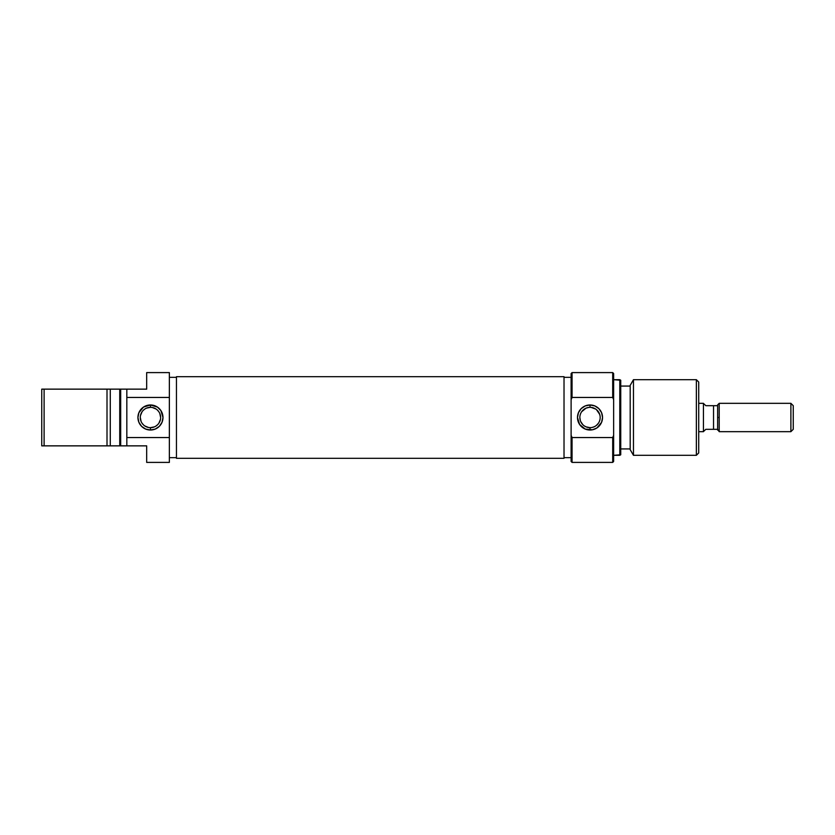 <?xml version="1.0" encoding="UTF-8"?>
<svg xmlns="http://www.w3.org/2000/svg" width="835" height="835" viewBox="0 0 835 835"><rect width="100%" height="100%" fill="white"/><g stroke="black" fill="none" stroke-linecap="round" stroke-linejoin="round"><path stroke-width="1.25" d="M150.457 407.334L150.457 404.975A12.525 12.525 0 0 1 162.982 417.5A12.525 12.525 0 0 1 150.457 430.025L155.247 429.075L159.318 426.361L162.032 422.291L162.982 417.5L160.873 410.538L157.418 407.083L150.457 404.975L143.495 407.083L138.881 412.709L137.932 417.5L138.881 422.291L141.606 426.361L145.666 429.075L150.457 430.025L150.457 427.666A10.166 10.166 0 0 0 160.623 417.5A10.166 10.166 0 0 0 150.457 407.334A10.166 10.166 0 0 0 140.301 417.5A10.166 10.166 0 0 0 150.457 427.666L150.457 430.025A12.525 12.525 0 0 1 137.932 417.5A12.525 12.525 0 0 1 150.457 404.975L150.457 407.334A10.166 10.166 0 0 1 160.623 417.5A10.166 10.166 0 0 1 150.457 427.666A10.166 10.166 0 0 1 140.301 417.5A10.166 10.166 0 0 1 150.457 407.334L146.574 408.117M169.359 457.674L176.456 457.674L169.359 457.674M176.456 377.326L169.359 377.326L176.456 377.326M146.678 373.694L146.678 389.141L126.826 389.141L126.826 397.45L169.359 397.45L169.359 372.598L146.678 372.598L146.678 389.141L126.826 389.141L126.826 445.859L146.678 445.859L146.678 462.402L169.359 462.402L146.678 462.402M146.678 372.598L169.359 372.598L169.359 417.5L169.359 397.45L126.826 397.45L126.826 445.859L146.678 445.859L146.678 461.306M110.283 445.859L110.283 389.141L41.75 389.141L41.75 445.859L44.109 445.859L44.109 389.141L44.109 445.859L107.005 445.859L107.005 389.141L107.005 445.859L120.678 445.859L120.678 389.141L119.739 389.141L119.739 445.859L126.826 445.859L120.678 445.859L120.678 389.141L41.75 389.141L41.75 445.859L110.283 445.859L110.283 389.141L119.739 389.141L119.739 445.859L110.283 445.859M126.826 389.141L120.678 389.141L126.826 389.141M169.359 437.55L126.826 437.55L169.359 437.55L169.359 417.5L169.359 462.402L169.359 437.55M150.457 427.666L154.35 426.883M156.103 425.954L157.648 424.681M158.911 423.147L160.424 419.483M160.623 417.5L159.85 413.607M158.911 411.853L157.648 410.319M156.103 409.046L152.44 407.532M144.81 409.046L143.276 410.319M142.013 411.853L140.489 415.517M140.301 417.5L141.073 421.393M142.013 423.147L143.276 424.681M144.81 425.954L148.473 427.468M564.022 376.689L176.456 376.689L176.456 458.311L564.022 458.311L564.022 376.689L564.022 458.311L176.456 458.311L176.456 376.689L564.022 376.689M572.058 437.55L571.109 435.338L571.109 461.452L572.058 462.402L572.058 437.55L572.058 462.402L571.109 461.452L571.109 417.5L571.109 435.338L572.058 437.55L612.702 437.55L572.058 437.55M571.109 373.548L572.058 372.598L612.702 372.598L612.702 397.45L613.641 399.662L613.641 373.548L612.702 372.598L613.641 373.548L613.641 435.338L613.641 399.662L612.702 397.45L612.702 372.598L572.058 372.598L572.058 397.45L612.702 397.45L572.058 397.45L572.058 372.598L571.109 373.548L571.109 417.5L571.109 399.662L572.058 397.45L571.109 399.662L571.109 373.548M613.641 461.452L612.702 462.402L612.702 437.55L612.702 462.402L572.058 462.402L612.702 462.402L613.641 461.452L613.641 435.338L612.702 437.55L613.641 435.338L613.641 461.452M591.18 427.593L590.011 427.666A10.166 10.166 0 0 1 579.855 417.5A10.166 10.166 0 0 1 590.011 407.334L590.032 407.334A10.166 10.166 0 0 1 600.177 417.5A10.166 10.166 0 0 1 590.011 427.666A10.166 10.166 0 0 0 600.177 417.5A10.166 10.166 0 0 0 590.011 407.334L590.011 404.975A12.525 12.525 0 0 1 602.536 417.5A12.525 12.525 0 0 1 590.011 430.025L590.011 427.666L586.045 426.852L588.842 427.593M595.689 409.077L591.19 407.407M599.676 414.348L596.461 409.641M599.353 421.508L599.666 420.673M596.461 425.359L598.403 423.23M593.988 426.852L592.067 427.447L593.988 426.852M619.789 455.315L620.739 454.762L620.739 380.238L619.789 379.685L619.789 455.315L619.789 379.685L613.641 379.685L620.739 380.238L620.739 454.762L613.641 455.315L619.789 455.315M696.359 455.315L698.718 452.946L698.718 382.054L696.359 379.685L696.359 455.315L696.359 379.685L633.462 379.685L630.185 385.363L630.185 449.637L633.462 455.315L633.462 379.685L633.462 455.315L696.359 455.315L633.462 455.315L630.185 449.637L630.185 385.363L633.462 379.685L696.359 379.685L698.718 382.054L698.718 452.946L696.359 455.315M630.185 386.073L620.739 386.073L630.185 386.073M620.739 448.927L630.185 448.927L620.739 448.927M571.109 377.326L564.022 377.326L571.109 377.326M564.022 457.674L571.109 457.674L564.022 457.674M584.343 409.067L586.055 408.138L581.63 411.759M580.356 420.652L579.855 417.479M580.669 421.487L582.851 424.712M599.363 413.513L599.968 415.454M590.011 404.975L585.22 405.925L581.16 408.639L578.446 412.709L577.486 417.5L579.605 424.462L585.22 429.075L592.453 429.785L596.973 427.917L601.586 422.291L602.536 417.5L601.586 412.709L598.872 408.639L594.812 405.925L590.011 404.975L590.011 407.334A10.166 10.166 0 0 0 579.855 417.5A10.166 10.166 0 0 0 590.011 427.666L590.011 430.025A12.525 12.525 0 0 1 577.486 417.5A12.525 12.525 0 0 1 590.011 404.975M584.333 425.933L586.045 426.852M582.861 424.712L583.571 425.359M580.68 413.482L580.367 414.306M583.582 409.641L582.861 410.277M588.852 407.407L586.055 408.138M703.446 403.326L698.718 403.326L703.446 403.326L703.446 431.674L703.446 403.326M698.718 431.674L703.446 431.674L698.718 431.674M703.602 431.434L705.815 429.315L704.051 431.006L705.815 429.315L717.63 429.315L719.206 431.674L719.206 417.5L717.63 417.5L717.63 429.315L717.63 405.685L713.539 405.685L713.539 429.315L717.63 429.315L717.63 430.098M719.206 403.326L717.63 404.902L717.63 417.5L719.206 417.5L719.206 403.326L790.891 403.326L793.25 405.685L793.25 429.315L790.891 431.674L793.25 429.315L793.25 405.685L790.891 403.326L790.891 431.674L790.891 403.326L719.206 403.326L719.206 431.674L790.891 431.674L719.206 431.674M717.63 404.902L717.63 405.685L705.815 405.685L703.446 403.42M705.815 429.315L713.539 429.315L713.539 405.685L705.815 405.685"/></g></svg>
